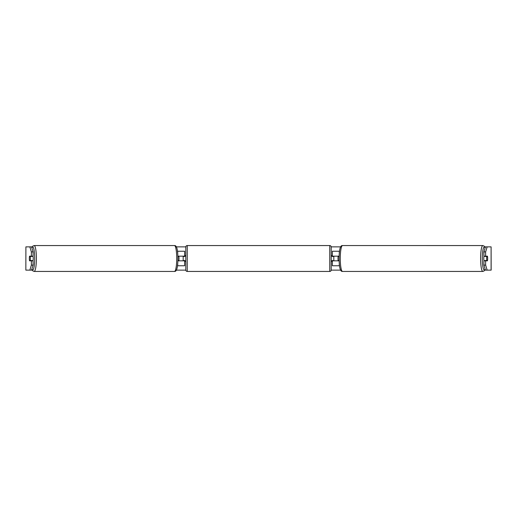 <?xml version="1.0" encoding="UTF-8"?>
<svg xmlns="http://www.w3.org/2000/svg" width="517" height="517" viewBox="0 0 517 517"><rect width="100%" height="100%" fill="white"/><g stroke="black" fill="none" stroke-linecap="round" stroke-linejoin="round"><path stroke-width="0.78" d="M177.493 251.23L184.634 251.23L184.634 256.173L177.893 256.173M177.493 265.77L184.634 265.77L184.634 260.536M183.18 260.827L183.18 256.173M177.893 260.827L184.634 260.827M339.507 265.77L332.366 265.77L332.366 260.536M339.507 251.23L332.366 251.23L332.366 256.173L339.107 256.173M333.82 260.827L332.076 260.536L332.076 261.408L331.203 261.408M333.82 260.536L333.82 256.173M339.107 260.827L332.366 260.827M483.977 260.827A2.908 0.504 -90 0 1 483.776 258.5A2.908 0.504 -90 0 1 483.977 256.173M486.639 258.5A2.908 0.504 -90 0 1 486.788 256.464L487.505 256.464A2.908 0.504 -90 0 1 487.654 258.5A2.908 0.504 -90 0 1 487.505 260.536L486.788 260.536A2.908 0.504 -90 0 1 486.639 258.5M484.836 256.173A2.908 0.504 -90 0 0 484.784 256.464L486.788 256.464M484.836 260.827A2.908 0.504 -90 0 1 484.784 260.536L486.788 260.536M339.1 260.536L338.15 260.536A2.908 0.504 -90 0 1 338.002 258.5A2.908 0.504 -90 0 1 338.15 256.464L339.1 256.464M31.569 246.868L33.088 251.902L31.369 251.902L29.85 246.868L32.261 246.868M176.368 246.868L185.803 246.868M331.197 246.868L340.632 246.868M484.739 246.868L487.15 246.868L485.631 251.902L483.912 251.902L485.431 246.868M31.569 270.132L29.85 270.132L31.369 265.098L33.088 265.098L31.569 270.132L32.261 270.132M176.368 270.132L185.803 270.132M331.197 270.132L340.632 270.132M484.739 270.132L485.431 270.132L483.912 265.098L483.912 260.827L485.631 260.827L485.631 265.098L487.15 270.132L485.431 270.132M25.902 246.868L25.85 270.132L25.902 246.868L29.85 246.868M29.85 270.132L25.902 270.132M491.098 270.132L491.098 246.868L491.15 270.132L487.15 270.132M491.098 246.868L487.15 246.868M483.912 251.902L483.912 256.173L485.631 256.173L485.631 251.902M485.631 256.173L487.447 256.173A2.908 0.504 -90 0 1 487.447 260.827L485.631 260.827M483.912 265.098L485.631 265.098M33.088 265.098L33.088 260.827L31.369 260.827L31.369 265.098M31.369 251.902L31.369 256.173L33.088 256.173L33.088 251.902M31.369 256.173L29.553 256.173A2.908 0.504 -90 0 0 29.346 258.5A2.908 0.504 -90 0 0 29.553 260.827L31.369 260.827M33.023 260.827A2.908 0.504 -90 0 0 33.224 258.5A2.908 0.504 -90 0 0 33.023 256.173M30.212 260.536A2.908 0.504 -90 0 0 30.361 258.5A2.908 0.504 -90 0 0 30.212 256.464L29.495 256.464A2.908 0.504 -90 0 0 29.346 258.5A2.908 0.504 -90 0 0 29.495 260.536L32.216 260.536A2.908 0.504 -90 0 1 32.164 260.827M30.212 256.464L32.216 256.464A2.908 0.504 -90 0 0 32.164 256.173M177.9 260.536L178.85 260.536A2.908 0.504 -90 0 0 178.998 258.5A2.908 0.504 -90 0 0 178.85 256.464L177.9 256.464M187.251 245.562A1.454 1.454 0 0 0 185.797 247.016L185.797 269.984A1.454 1.454 0 0 0 187.251 271.438L329.749 271.438L329.749 245.562L187.251 245.562L187.251 271.438M329.749 271.444A1.454 1.454 0 0 0 331.203 269.99M329.749 245.562A1.454 1.454 0 0 1 331.203 247.016L331.203 269.984M333.82 256.464L332.076 256.464L332.076 255.592L331.203 255.592M185.797 255.592L184.924 255.592L184.924 256.464L183.18 256.464M183.18 260.536L184.924 260.536L184.924 261.408L185.797 261.408M177.706 253.143L177.706 251.23M177.706 265.77L177.706 263.857M339.294 265.77L339.294 263.857M339.294 253.143L339.294 251.23M485.14 247.824L484.164 246.098L482.852 245.556A12.944 2.249 90 0 0 480.603 258.5A12.944 2.249 90 0 0 482.852 271.444L484.164 270.902L485.14 269.176M485.088 269.008A11.49 1.997 -90 0 1 482.29 258.5A11.49 1.997 -90 0 1 485.088 247.992M340.27 258.5A12.944 2.249 -90 0 1 342.519 245.562C339.843 245.252 339.223 251.197 339.068 258.5C339.223 265.803 339.843 271.748 342.519 271.438A12.944 2.249 -90 0 1 340.27 258.5M34.148 245.556A12.944 2.249 90 0 1 36.397 258.5A12.944 2.249 90 0 1 34.148 271.444M31.912 269.008A11.49 1.997 -90 0 0 34.71 258.5A11.49 1.997 -90 0 0 31.912 247.992M174.481 271.438A12.944 2.249 -90 0 0 176.73 258.5A12.944 2.249 -90 0 0 174.481 245.562M342.519 245.556L482.852 245.562M342.519 271.444L482.852 271.438M31.86 247.824L32.836 246.098L34.148 245.562L174.481 245.556C177.157 245.252 177.777 251.197 177.932 258.5C177.777 265.803 177.157 271.748 174.481 271.444L34.148 271.438L32.836 270.902L31.86 269.176"/></g></svg>
